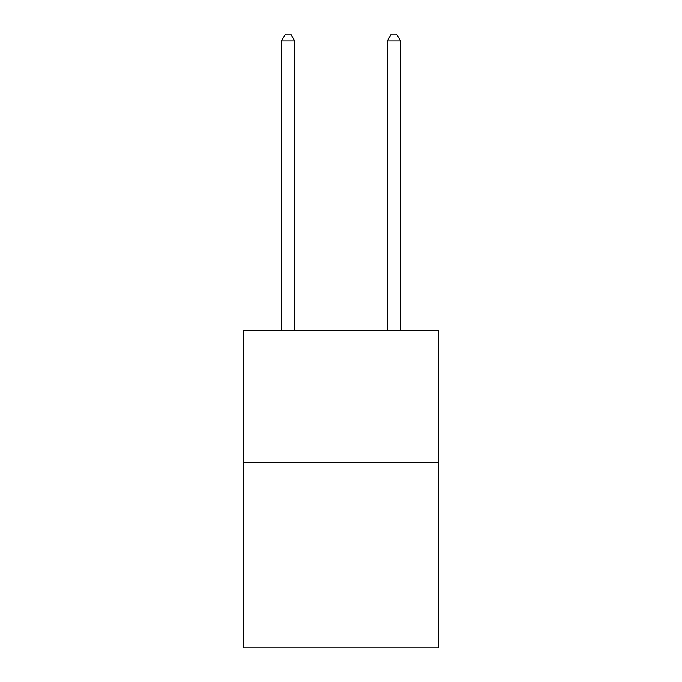 <?xml version="1.0" encoding="UTF-8"?>
<svg xmlns="http://www.w3.org/2000/svg" width="682" height="682" viewBox="0 0 682 682"><rect width="100%" height="100%" fill="white"/><g stroke="black" fill="none" stroke-linecap="round" stroke-linejoin="round"><path stroke-width="1.02" d="M438.876 462.737L438.876 647.9L243.124 647.9L243.124 330.472L438.876 330.472L438.876 462.737L243.124 462.737M294.709 330.472L294.709 40.98L281.478 40.98L281.478 330.472M281.478 40.98L285.451 34.1L290.737 34.1L294.709 40.98M400.522 330.472L400.522 40.98L387.291 40.98L387.291 330.472M387.291 40.98L391.263 34.1L396.549 34.1L400.522 40.98"/></g></svg>
